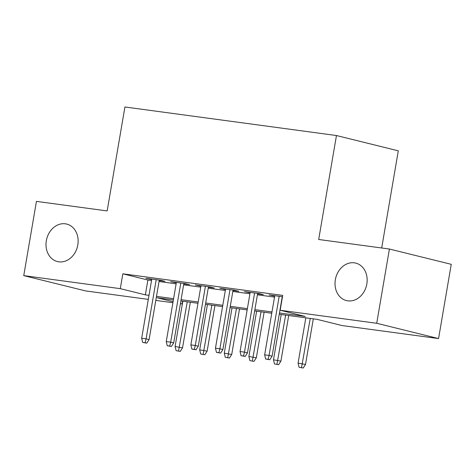 <?xml version="1.0" encoding="UTF-8"?>
<svg xmlns="http://www.w3.org/2000/svg" width="475" height="475" viewBox="0 0 475 475"><rect width="100%" height="100%" fill="white"/><g stroke="black" fill="none" stroke-linecap="round" stroke-linejoin="round"><path stroke-width="0.71" d="M77.811 244.946A19.309 15.853 103.9 0 1 57.433 261.565A19.309 15.853 103.9 0 1 46.33 240.694A19.309 15.853 103.9 0 1 66.708 224.075A19.309 15.853 103.9 0 1 77.811 244.946M366.831 283.961A19.309 15.853 103.9 0 1 346.453 300.58A19.309 15.853 103.9 0 1 335.344 279.71A19.309 15.853 103.9 0 1 355.722 263.097A19.309 15.853 103.9 0 1 366.831 283.961M381.692 247.992L398.299 150.83L336.46 135.535L124.925 106.982L107.16 210.924L36.438 201.382L23.75 275.625L120.294 288.658L145.362 294.862L148.996 295.349M336.46 135.535L318.689 239.483L389.411 249.031L451.25 264.326L438.562 338.574L342.018 325.541L316.944 319.337L279.258 314.248M182.608 301.203L182.133 303.952L180.399 303.721M172.906 302.712L155.8 300.402M148.307 299.387L85.589 290.92L23.75 275.625M159.19 280.553L164.956 281.331L160.776 280.292L146.015 278.303L151.703 279.538M183.789 283.872L189.549 284.65L185.375 283.617L170.614 281.622L176.296 282.857M208.388 287.191L214.148 287.969L209.968 286.936L195.213 284.941L200.895 286.182M232.982 290.51L238.747 291.288L234.567 290.255L219.806 288.266L225.494 289.501M257.581 293.835L263.34 294.613L259.166 293.58L244.405 291.585L250.088 292.82M279.472 312.966L305.247 316.445L280.173 310.246L282.714 295.397L122.829 273.814L147.903 280.012L151.537 280.499M159.03 281.515L176.136 283.824M183.623 284.834L200.729 287.143M208.222 288.153L225.328 290.462M232.821 291.478L249.921 293.782M257.414 294.797L274.52 297.107M282.483 296.727L269.004 294.904L274.687 296.145M389.411 249.031L376.717 323.279L438.562 338.574M122.829 273.814L120.294 288.658M280.173 310.246L376.717 323.279M156.489 296.364L173.595 298.674M181.088 299.683L198.194 301.993M205.687 303.002L222.787 305.312M230.28 306.327L247.386 308.631M254.879 309.647L271.985 311.956M173.375 299.957L157.065 297.754L173.072 301.714M180.429 303.531L182.133 303.952M271.765 313.239L254.659 310.929M247.166 309.92L230.06 307.61M222.567 306.601L205.467 304.291M197.974 303.276L180.868 300.966M147.903 280.012L145.362 294.862M273.262 295.48L273.178 295.937M248.662 292.161L248.585 292.618M224.063 288.842L223.986 289.299M199.47 285.517L199.393 285.98M174.871 282.197L174.794 282.655M150.272 278.878L150.195 279.336M268.102 359.338L265.644 359.005L269.776 359.753L268.102 359.338L269.076 355.448L264.652 354.849L274.764 295.682M279.193 296.281L269.076 355.448L272.086 356.191L282.257 296.697M269.776 359.753L272.086 356.191M264.652 354.849L265.644 359.005M299.072 367.276L303.204 368.018L299.072 367.276L298.08 363.114L305.514 364.456L313.31 318.85M301.53 367.608L310.246 318.434M298.08 363.114L305.817 317.834M305.514 364.456L303.204 368.018M243.509 356.018L241.045 355.686L245.177 356.434L243.509 356.018L244.482 352.123L240.053 351.53L250.165 292.363M254.594 292.962L244.482 352.123L247.487 352.872L257.658 293.372M245.177 356.434L247.487 352.872M240.053 351.53L241.045 355.686M218.91 352.699L216.452 352.367L220.578 353.109L218.91 352.699L219.883 348.804L215.454 348.205L225.572 289.043M229.995 289.637L219.883 348.804L222.894 349.547L233.065 290.053M220.578 353.109L222.894 349.547M215.454 348.205L216.452 352.367M194.311 349.38L191.852 349.048L195.985 349.79L194.311 349.38L195.284 345.485L190.861 344.886L200.973 285.718M205.402 286.318L195.284 345.485L198.295 346.228L208.466 286.734M195.985 349.79L198.295 346.228M190.861 344.886L191.852 349.048M169.717 346.055L167.253 345.723L171.386 346.471L169.717 346.055L170.691 342.166L166.262 341.567L176.373 282.399M180.803 282.999L170.691 342.166L173.702 342.908L183.867 283.415M171.386 346.471L173.702 342.908M166.262 341.567L167.253 345.723M274.473 363.957L278.605 364.699L274.473 363.957L273.481 359.795L280.915 361.137L288.717 315.525M276.937 364.283L285.647 315.115M273.481 359.795L281.224 314.515M280.915 361.137L278.605 364.699M249.88 360.632L254.006 361.38L249.88 360.632L248.882 356.476L256.322 357.817L264.118 312.206M252.338 360.964L261.054 311.796M248.882 356.476L256.625 311.196M256.322 357.817L254.006 361.38M225.281 357.313L229.413 358.061L225.281 357.313L224.289 353.157L231.723 354.492L239.519 308.887M227.739 357.645L236.455 308.471M224.289 353.157L232.026 307.877M231.723 354.492L229.413 358.061M200.682 353.994L204.814 354.736L200.682 353.994L199.69 349.832L207.13 351.173L214.926 305.567M203.146 354.326L211.856 305.152M199.69 349.832L207.433 304.552M207.13 351.173L204.814 354.736M145.118 342.736L142.66 342.404L146.787 343.152L145.118 342.736L146.092 338.841L141.669 338.247L151.78 279.08M156.204 279.68L146.092 338.841L149.102 339.589L159.273 280.09M146.787 343.152L149.102 339.589M141.669 338.247L142.66 342.404M176.088 350.669L180.215 351.417L176.088 350.669L175.091 346.512L182.531 347.854L190.327 302.243M178.547 351.001L187.263 301.833M175.091 346.512L182.833 301.233M182.531 347.854L180.215 351.417"/></g></svg>
